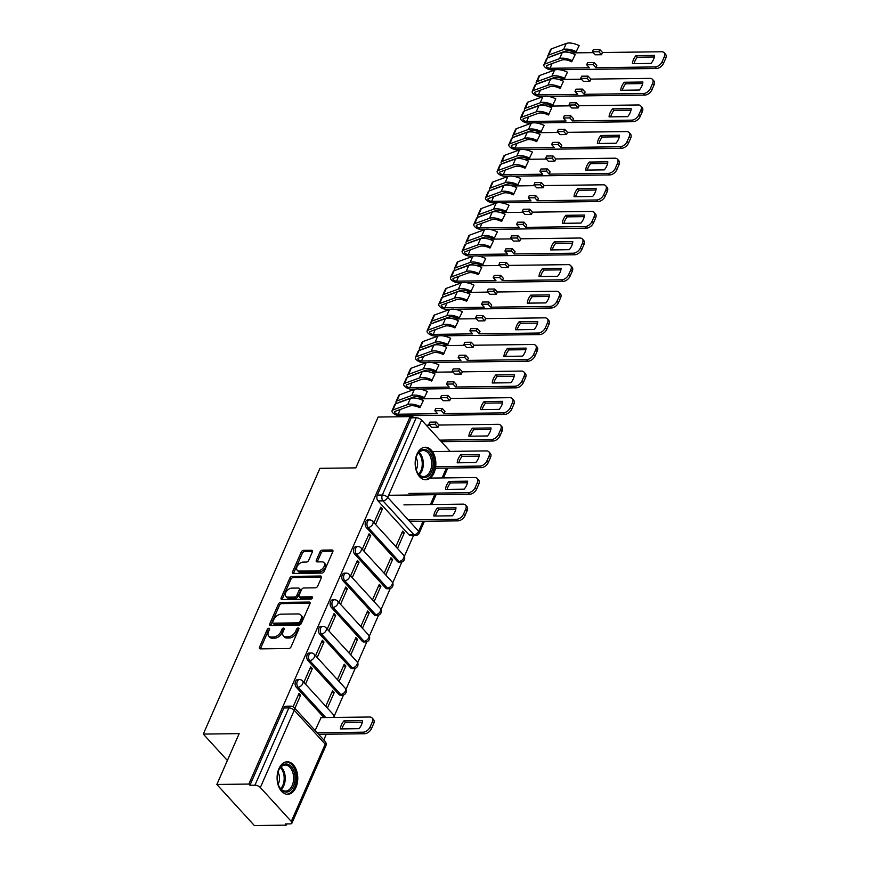 <?xml version="1.0" encoding="UTF-8"?>
<svg xmlns="http://www.w3.org/2000/svg" width="869" height="869" viewBox="0 0 869 869"><rect width="100%" height="100%" fill="white"/><g stroke="black" fill="none" stroke-linecap="round" stroke-linejoin="round"><path stroke-width="1.3" d="M268.901 628.254A1.434 0.902 -42.4 0 0 267.283 629.438L259.473 647.231A2.042 1.282 -42.4 0 0 259.538 648.589A2.042 1.282 -42.4 0 0 260.309 648.882L288.736 648.524A2.042 1.282 -42.4 0 0 291.05 646.829L298.86 629.037A1.434 0.902 -42.4 0 0 296.644 629.069L295.634 631.372A6.55 4.106 -42.4 0 1 288.226 636.792L285.858 636.825A6.55 4.106 -42.4 0 1 283.381 635.88A6.55 4.106 -42.4 0 1 283.164 631.535L284.174 629.232A1.434 0.902 -42.4 0 0 281.958 629.254L280.948 631.557A6.55 4.106 -42.4 0 1 273.55 636.977L271.182 637.01A6.55 4.106 -42.4 0 1 268.695 636.065A6.55 4.106 -42.4 0 1 268.478 631.72L269.488 629.417A1.434 0.902 -42.4 0 0 268.901 628.254M269.412 629.601A1.434 0.902 -42.4 0 0 268.369 630.644L260.559 648.426A2.042 1.282 -42.4 0 0 260.428 648.882M298.773 629.221A1.434 0.902 -42.4 0 0 297.741 630.264L296.731 632.567L295.634 631.372M284.087 629.417A1.434 0.902 -42.4 0 0 283.055 630.449L282.045 632.751L280.948 631.557M366.327 527.516L397.285 561.417A4.171 2.65 89.3 0 0 398.838 562.167L400.609 562.145A4.171 2.65 -90.7 0 1 399.056 561.396L368.098 527.494A4.171 2.65 -90.7 0 1 367.055 522.845A4.171 2.65 -90.7 0 1 369.542 519.912L367.772 519.934A4.171 2.65 89.3 0 0 365.284 522.866A4.171 2.65 89.3 0 0 366.327 527.516L368.098 527.494A4.171 2.618 137.6 0 0 372.812 524.04A4.171 2.618 137.6 0 0 372.671 521.27A4.171 4.171 0 0 0 369.542 519.912M354.65 554.129L385.608 588.02A4.171 2.65 89.3 0 0 387.161 588.78L388.932 588.758A4.171 2.65 -90.7 0 1 387.378 587.998L356.42 554.107A4.171 2.65 -90.7 0 1 355.378 549.458A4.171 2.65 -90.7 0 1 357.865 546.525L356.094 546.547A4.171 2.65 89.3 0 0 353.607 549.48A4.171 2.65 89.3 0 0 354.65 554.129L356.42 554.107A4.171 2.618 137.6 0 0 361.135 550.653A4.171 2.618 137.6 0 0 360.993 547.883A4.171 4.171 0 0 0 357.865 546.525M342.973 580.742L373.931 614.633A4.171 2.65 89.3 0 0 375.473 615.393L377.244 615.371A4.171 2.65 -90.7 0 1 375.701 614.611L344.732 580.72A4.171 2.65 -90.7 0 1 343.689 576.06A4.171 2.65 -90.7 0 1 346.177 573.138L344.406 573.16A4.171 2.65 89.3 0 0 341.919 576.082A4.171 2.65 89.3 0 0 342.973 580.742L344.732 580.72A4.171 2.618 137.6 0 0 349.447 577.266A4.171 2.618 137.6 0 0 349.316 574.496A4.171 4.171 0 0 0 346.177 573.138M331.285 607.344L362.243 641.246A4.171 2.65 89.3 0 0 363.796 642.006L365.567 641.985A4.171 2.65 -90.7 0 1 364.013 641.224L333.055 607.322A4.171 2.65 -90.7 0 1 332.012 602.673A4.171 2.65 -90.7 0 1 334.5 599.751L332.729 599.773A4.171 2.65 89.3 0 0 330.242 602.695A4.171 2.65 89.3 0 0 331.285 607.344L333.055 607.322A4.171 2.618 137.6 0 0 337.769 603.868A4.171 2.618 137.6 0 0 337.628 601.098A4.171 4.171 0 0 0 334.5 599.751M319.607 633.957L350.565 667.859A4.171 2.65 89.3 0 0 352.119 668.609L353.889 668.587A4.171 2.65 -90.7 0 1 352.336 667.837L321.378 633.935A4.171 2.65 -90.7 0 1 320.335 629.286A4.171 2.65 -90.7 0 1 322.823 626.353L321.052 626.375A4.171 2.65 89.3 0 0 318.565 629.308A4.171 2.65 89.3 0 0 319.607 633.957L321.378 633.935A4.171 2.618 137.6 0 0 326.092 630.481A4.171 2.618 137.6 0 0 325.951 627.711A4.171 4.171 0 0 0 322.823 626.353M307.919 660.57L338.888 694.461A4.171 2.65 89.3 0 0 340.431 695.222L342.201 695.2A4.171 2.65 -90.7 0 1 340.648 694.44L309.69 660.549A4.171 2.65 -90.7 0 1 308.647 655.899A4.171 2.65 -90.7 0 1 311.135 652.967L309.364 652.988A4.171 2.65 89.3 0 0 306.876 655.921A4.171 2.65 89.3 0 0 307.919 660.57L309.69 660.549A4.171 2.618 137.6 0 0 314.404 657.094A4.171 2.618 137.6 0 0 314.274 654.324A4.171 4.171 0 0 0 311.135 652.967M278.895 768.717A16.261 10.341 89.3 0 0 278.33 785.609A16.261 10.341 89.3 0 0 287.639 794.309A16.261 10.341 89.3 0 0 295.96 787.401A16.261 10.341 89.3 0 0 296.525 770.499A16.261 10.341 89.3 0 0 287.226 761.798A16.261 10.341 89.3 0 0 278.895 768.717M416.968 454.161A16.261 10.341 89.3 0 0 416.403 471.063A16.261 10.341 89.3 0 0 425.712 479.764A16.261 10.341 89.3 0 0 434.044 472.845A16.261 10.341 89.3 0 0 434.609 455.953A16.261 10.341 89.3 0 0 425.299 447.253A16.261 10.341 89.3 0 0 416.968 454.161M312.384 551.902A2.042 1.282 -42.4 0 0 312.319 550.544A2.042 1.282 -42.4 0 0 311.536 550.251L303.563 550.349A2.042 1.282 -42.4 0 0 301.25 552.043L292.581 571.802A2.042 1.282 -42.4 0 0 292.647 573.16A2.042 1.282 -42.4 0 0 293.429 573.453L321.845 573.095A2.042 1.282 -42.4 0 0 324.159 571.4L332.827 551.641A2.042 1.282 -42.4 0 0 332.762 550.283A2.042 1.282 -42.4 0 0 331.991 549.99L322.356 550.11A2.042 1.282 -42.4 0 0 320.042 551.804L316.327 560.266A2.042 1.282 -42.4 0 0 316.403 561.624A2.042 1.282 -42.4 0 0 317.174 561.917L321.954 561.852A5.475 3.433 -42.4 0 1 324.028 562.645A5.475 3.433 -42.4 0 1 323.42 567.642A5.475 3.433 -42.4 0 1 318.021 570.814L299.305 571.052A5.475 3.433 -42.4 0 1 297.231 570.26A5.475 3.433 -42.4 0 1 297.839 565.274A5.475 3.433 -42.4 0 1 303.238 562.091L306.355 562.058A2.042 1.282 -42.4 0 0 308.669 560.364L312.384 551.902M260.342 787.542L291.3 821.444A4.171 1.868 -156.3 0 1 291.908 823.16A4.171 1.868 -156.3 0 1 290.279 823.877L285.282 823.942L286.379 825.137L254.367 825.55L216.848 784.468L239.16 733.632L203.292 734.088L319.955 468.326L355.823 467.87L378.134 417.044L410.146 416.631L248.86 784.055L249.946 785.25L254.932 785.196L288.856 707.92A4.171 2.65 -90.7 0 1 290.996 706.149L286.01 706.215A4.171 2.65 -90.7 0 0 283.87 707.985L288.856 707.92A4.171 1.868 -156.3 0 1 294.265 710.277L260.342 787.542A4.171 1.868 -156.3 0 0 254.932 785.196M216.848 784.468L248.86 784.055M280.709 602.423A2.042 1.282 -42.4 0 0 278.395 604.118L269.727 623.877A2.042 1.282 -42.4 0 0 269.792 625.235A2.042 1.282 -42.4 0 0 270.563 625.528L298.99 625.169A2.042 1.282 -42.4 0 0 301.304 623.475L309.972 603.716A2.042 1.282 -42.4 0 0 309.907 602.358A2.042 1.282 -42.4 0 0 309.125 602.065L280.709 602.423L281.806 603.618A2.042 1.282 -42.4 0 0 279.492 605.313L270.813 625.072A2.042 1.282 -42.4 0 0 270.672 625.528M281.154 597.839L289.822 578.081A2.042 1.282 -42.4 0 1 292.136 576.386L320.563 576.028A2.042 1.282 -42.4 0 1 321.334 576.321A2.042 1.282 -42.4 0 1 321.4 577.679L317.685 586.13A2.042 1.282 -42.4 0 1 315.371 587.824L303.846 587.976A2.042 1.282 -42.4 0 0 301.532 589.671L299.077 595.276A2.042 1.282 -42.4 0 0 299.142 596.645A2.042 1.282 -42.4 0 0 299.914 596.938L311.917 596.786A1.434 0.902 -42.4 0 1 310.885 599.121L281.99 599.491A2.042 1.282 -42.4 0 1 281.219 599.197A2.042 1.282 -42.4 0 1 281.154 597.839L282.251 599.034L290.919 579.275L289.822 578.081M408.973 534.804L413.959 534.739A4.171 2.65 -90.7 0 0 415.512 535.5L410.526 535.565A4.171 2.65 -90.7 0 1 408.973 534.804L378.015 500.902L383.001 500.848A4.171 2.65 -90.7 0 1 382.306 495.037L416.229 417.761A4.171 1.868 23.7 0 1 421.628 420.118L450.175 451.369M286.379 825.137L286.911 823.921M323.768 739.964L326.288 734.229M334.293 715.991L343.527 694.972M345.981 689.378L355.204 668.359M357.659 662.765L366.881 641.746M369.336 636.151L378.569 615.133M381.024 609.549L390.246 588.53M392.701 582.936L401.923 561.917M404.378 556.323L413.514 535.521M410.146 416.631L411.243 417.826L416.229 417.761M321.052 717.631L315.132 730.503M294.895 708.344L300.631 695.265L298.186 695.298M300.631 695.265L298.99 693.473L293.168 706.725M312.308 668.652L310.667 666.86L303.933 682.208L305.573 684.012L312.308 668.652L309.864 668.685M334.196 692.615L332.545 690.812L325.81 706.171L327.45 707.963L334.196 692.615L331.752 692.647M323.996 642.05L322.356 640.247L315.61 655.606L317.25 657.399L323.996 642.05L321.552 642.072M345.873 666.002L344.233 664.209L337.487 679.558L339.138 681.35L345.873 666.002L343.429 666.034M335.673 615.437L334.033 613.633L327.298 628.993L328.938 630.785L335.673 615.437L333.229 615.469M357.55 639.388L355.91 637.596L349.175 652.945L350.815 654.748L357.55 639.388L355.106 639.421M347.35 588.824L345.71 587.031L338.975 602.38L340.615 604.172L347.35 588.824L344.906 588.856M369.238 612.775L367.598 610.983L360.852 626.332L362.492 628.135L369.238 612.775L366.794 612.808M359.038 562.21L357.398 560.418L350.652 575.767L352.293 577.57L359.038 562.21L356.594 562.243M380.915 586.173L379.275 584.37L372.54 599.729L374.181 601.522L380.915 586.173L378.471 586.206M370.715 535.608L369.075 533.805L362.34 549.165L363.981 550.957L370.715 535.608L368.271 535.641M392.592 559.56L390.952 557.768L384.217 573.116L385.858 574.909L392.592 559.56L390.148 559.593M382.393 508.995L380.752 507.203L374.018 522.551L375.658 524.344L382.393 508.995L379.959 509.028M404.281 532.947L402.64 531.155L395.895 546.503L397.535 548.306L404.281 532.947L401.836 532.979M324.018 717.588L296.242 687.183L298.013 687.162A4.171 2.65 -90.7 0 1 296.97 682.502A4.171 2.65 -90.7 0 1 299.457 679.58L297.687 679.601A4.171 2.65 89.3 0 0 295.199 682.523A4.171 2.65 89.3 0 0 296.242 687.183M203.292 734.088L227.385 760.473M411.243 417.826L377.32 495.102A4.171 2.65 89.3 0 0 378.015 500.902M249.946 785.25L283.87 707.985M268.695 636.065L269.792 637.27A6.55 4.106 -42.4 0 0 272.269 638.204L271.182 637.01M282.045 632.751A6.55 4.106 -42.4 0 1 274.637 638.183L272.269 638.204M283.381 635.88L284.478 637.075A6.55 4.106 -42.4 0 0 286.955 638.02L285.858 636.825M296.731 632.567A6.55 4.106 -42.4 0 1 289.323 637.987L286.955 638.02M310.114 603.26L281.806 603.618M272.747 622.008A1.434 0.902 -42.4 0 0 273.333 623.16L298.273 622.845A1.434 0.902 -42.4 0 0 299.903 621.661L300.967 619.228A6.55 4.106 -42.4 0 0 300.75 614.883A6.55 4.106 -42.4 0 0 298.263 613.938L281.208 614.155A6.55 4.106 -42.4 0 0 273.811 619.575L272.747 622.008M272.79 622.954L273.887 624.159A1.434 0.902 -42.4 0 0 274.43 624.366L273.333 623.16M300.75 614.883L301.836 616.078A6.55 4.106 -42.4 0 1 302.054 620.433L300.989 622.856A1.434 0.902 -42.4 0 1 299.37 624.04L274.43 624.366M321.541 577.222L293.233 577.581A2.042 1.282 -42.4 0 0 290.919 579.275M299.142 596.645L300.239 597.839A2.042 1.282 -42.4 0 0 301.011 598.133L312.492 597.981M291.886 588.128A5.475 3.433 -42.4 0 0 286.498 591.3A5.475 3.433 -42.4 0 0 285.879 596.297A5.475 3.433 -42.4 0 0 287.954 597.09L294.548 597.003A2.042 1.282 -42.4 0 0 296.861 595.308L299.327 589.703A2.042 1.282 -42.4 0 0 299.262 588.335A2.042 1.282 -42.4 0 0 298.48 588.041L291.886 588.128M285.879 596.297L286.976 597.492A5.475 3.433 -42.4 0 0 289.051 598.285L287.954 597.09M299.262 588.335L300.348 589.54A2.042 1.282 -42.4 0 1 300.424 590.898L297.958 596.503A2.042 1.282 -42.4 0 1 295.645 598.198L289.051 598.285M297.231 570.26L298.328 571.465A5.475 3.433 -42.4 0 0 300.402 572.247L299.305 571.052M324.028 562.645L325.115 563.84A5.475 3.433 -42.4 0 1 324.506 568.837A5.475 3.433 -42.4 0 1 319.108 572.008L300.402 572.247M332.968 551.185L323.453 551.304A2.042 1.282 -42.4 0 0 321.139 552.999L317.424 561.461A2.042 1.282 -42.4 0 0 317.283 561.917M312.525 551.446L304.661 551.554A2.042 1.282 -42.4 0 0 302.347 553.249L293.679 572.997A2.042 1.282 -42.4 0 0 293.537 573.453M340.387 728.917L359.027 728.678A13.024 8.179 -42.4 0 0 362.547 720.662L343.907 720.901A13.024 8.179 -42.4 0 0 340.387 728.917M317.207 732.773L363.014 732.187A6.257 3.932 -42.4 0 0 370.085 727.005L372.258 722.063A6.257 3.932 -42.4 0 0 372.051 717.903A6.257 3.932 -42.4 0 0 369.683 717.012L320.78 717.631M342.038 728.895A13.024 8.179 -42.4 0 1 345.33 722.454L362.319 722.237M372.051 717.903L373.474 719.467A6.257 3.932 137.6 0 1 373.681 723.616L371.508 728.57A6.257 3.932 137.6 0 1 364.437 733.751L363.014 732.187M318.63 734.327L364.437 733.751M345.33 722.454L343.907 720.901M278.069 784.001A14.067 8.951 -90.7 0 1 278.667 770.195A14.067 8.951 -90.7 0 1 286.748 764.047A14.067 8.951 -90.7 0 1 294.211 772.139A14.067 8.951 -90.7 0 1 290.702 790.258A14.067 8.951 -90.7 0 1 278.873 786.141A14.067 8.951 -90.7 0 1 278.069 784.001M278.743 785.837A13.024 8.288 89.3 0 0 285.499 791.105A13.024 8.288 89.3 0 0 292.81 772.595A13.024 8.288 89.3 0 0 285.173 765.057A13.024 8.288 89.3 0 0 278.547 770.499M278.145 784.229A9.277 5.898 89.3 0 0 278.916 774.322A9.277 5.898 89.3 0 0 277.993 772.117M286.466 794.223A16.153 10.276 89.3 0 0 295.406 771.259A16.153 10.276 89.3 0 0 286.053 761.917M416.153 469.456A14.067 8.951 -90.7 0 1 416.74 455.649A14.067 8.951 -90.7 0 1 424.822 449.501A14.067 8.951 -90.7 0 1 432.284 457.594A14.067 8.951 -90.7 0 1 428.775 475.712A14.067 8.951 -90.7 0 1 416.946 471.585A14.067 8.951 -90.7 0 1 416.153 469.456M416.816 471.291A13.024 8.288 89.3 0 0 423.583 476.56A13.024 8.288 89.3 0 0 430.883 458.039A13.024 8.288 89.3 0 0 423.246 450.511A13.024 8.288 89.3 0 0 416.62 455.953M416.218 469.684A9.277 5.898 89.3 0 0 416.99 459.777A9.277 5.898 89.3 0 0 416.066 457.572M424.539 479.677A16.153 10.276 89.3 0 0 433.479 456.714A16.153 10.276 89.3 0 0 424.126 447.372M433.837 516.034L452.477 515.795A13.024 8.179 -42.4 0 0 455.997 507.778L437.357 508.017A13.024 8.179 -42.4 0 0 433.837 516.034M408.289 519.923L456.464 519.304A6.257 3.932 -42.4 0 0 463.535 514.122L465.708 509.18A6.257 3.932 -42.4 0 0 465.502 505.019A6.257 3.932 -42.4 0 0 463.123 504.129L403.933 504.878M435.488 516.012A13.024 8.179 -42.4 0 1 438.78 509.571L455.769 509.353M465.502 505.019L466.925 506.584A6.257 3.932 137.6 0 1 467.131 510.733L464.958 515.686A6.257 3.932 137.6 0 1 457.887 520.868L456.464 519.304M409.712 521.476L457.887 520.868M438.78 509.571L437.357 508.017M445.525 489.421L464.155 489.182A13.024 8.179 -42.4 0 0 467.674 481.165L449.045 481.404A13.024 8.179 -42.4 0 0 445.525 489.421M408.951 493.451L468.141 492.69A6.257 3.932 -42.4 0 0 475.213 487.52L477.385 482.567A6.257 3.932 -42.4 0 0 477.179 478.417A6.257 3.932 -42.4 0 0 474.811 477.515L430.198 478.08M447.166 489.399A13.024 8.179 -42.4 0 1 450.468 482.958L467.457 482.74M477.179 478.417L478.602 479.97A6.257 3.932 137.6 0 1 478.808 484.131L476.636 489.073A6.257 3.932 137.6 0 1 469.564 494.255L468.141 492.69M388.639 495.287L469.564 494.255M450.468 482.958L449.045 481.404M457.203 462.808L475.832 462.569A13.024 8.179 -42.4 0 0 479.351 454.552L460.722 454.791A13.024 8.179 -42.4 0 0 457.203 462.808M435.673 466.653L479.829 466.088A6.257 3.932 -42.4 0 0 486.901 460.907L489.073 455.964A6.257 3.932 -42.4 0 0 488.856 451.804A6.257 3.932 -42.4 0 0 486.488 450.902L432.447 451.598M458.843 462.786A13.024 8.179 -42.4 0 1 462.145 456.355L479.134 456.138M488.856 451.804L490.279 453.357A6.257 3.932 137.6 0 1 490.496 457.518L488.324 462.46A6.257 3.932 137.6 0 1 481.252 467.641L479.829 466.088M435.434 468.228L481.252 467.641M462.145 456.355L460.722 454.791M439.91 440.138L491.506 439.475A6.257 3.932 -42.4 0 0 498.578 434.294L500.75 429.351A6.257 3.932 -42.4 0 0 500.544 425.191A6.257 3.932 -42.4 0 0 498.176 424.289L438.975 425.05L438.009 427.266L435.271 424.278L436.238 422.052L429.807 422.138L428.841 424.354L431.567 427.352L438.009 427.266M438.975 425.05L436.238 422.052M414.806 417.783A12.503 5.605 -156.3 0 0 402.716 415.99L400.631 416.751M468.88 436.205L487.52 435.966A13.024 8.179 -42.4 0 0 491.039 427.95L472.399 428.189A13.024 8.179 -42.4 0 0 468.88 436.205M429.579 425.169L426.288 425.213M470.531 436.184A13.024 8.179 -42.4 0 1 473.822 429.742L490.811 429.525M500.544 425.191L501.967 426.755A6.257 3.932 137.6 0 1 502.173 430.905L500.001 435.858A6.257 3.932 137.6 0 1 492.929 441.028L491.506 439.475M441.333 441.691L492.929 441.028M428.841 424.354L435.271 424.278M473.822 429.742L472.399 428.189M443.994 413.622L441.256 410.624L442.234 408.408L444.971 411.406L443.994 413.622L503.184 412.862A6.257 3.932 -42.4 0 0 510.255 407.68L512.428 402.738A6.257 3.932 -42.4 0 0 512.221 398.578A6.257 3.932 -42.4 0 0 509.853 397.687L450.663 398.436L449.686 400.652L446.948 397.665L447.926 395.449L441.495 395.525L440.518 397.741L443.255 400.739L449.686 400.652M450.663 398.436L447.926 395.449M424.583 397.698A12.503 5.605 -156.3 0 0 411.7 395.525L414.394 389.388A12.503 5.605 -156.3 0 1 427.287 391.55L423.833 398.686A9.798 4.399 -156.3 0 0 413.731 396.981L398.925 402.38A2.498 1.119 -156.3 0 0 398.523 402.727A2.498 1.119 -156.3 0 0 398.502 402.771M411.7 395.525L396.883 400.924A5.214 2.335 -156.3 0 0 396.036 401.63A5.214 2.335 -156.3 0 0 396.536 403.488M414.394 389.388L399.588 394.787A5.214 2.335 -156.3 0 0 398.73 395.493L396.036 401.63M480.568 409.592L499.197 409.353A13.024 8.179 -42.4 0 0 502.716 401.337L484.087 401.576A13.024 8.179 -42.4 0 0 480.568 409.592M441.256 398.556L418.891 398.849M408.919 398.969L408.256 398.98M442.234 408.408L435.803 408.495L434.826 410.711L437.563 413.698L398.154 414.209A2.498 1.119 23.7 0 1 395.558 413.34A2.498 1.119 23.7 0 1 394.548 411.765A2.498 1.119 23.7 0 1 394.961 411.428L409.766 406.029A9.798 4.399 23.7 0 1 419.868 407.724L423.312 400.598A12.503 5.605 -156.3 0 0 410.429 398.426L395.612 403.824A5.214 2.335 -156.3 0 0 394.765 404.53L392.071 410.679A5.214 2.335 -156.3 0 0 394.157 413.959A5.214 2.335 -156.3 0 0 399.577 415.762L403.759 415.708M420.618 406.735A12.503 5.605 -156.3 0 0 407.724 404.563L392.918 409.962A5.214 2.335 -156.3 0 0 392.071 410.679M482.208 409.571A13.024 8.179 -42.4 0 1 485.51 403.129L502.499 402.912M512.221 398.578L513.644 400.142A6.257 3.932 137.6 0 1 513.851 404.291L511.678 409.245A6.257 3.932 137.6 0 1 504.607 414.426L503.184 412.862M407.626 415.664L504.607 414.426M434.826 410.711L441.256 410.624M440.518 397.741L446.948 397.665M485.51 403.129L484.087 401.576M455.671 387.009L452.945 384.011L453.911 381.795L456.649 384.793L455.671 387.009L514.872 386.249A6.257 3.932 -42.4 0 0 521.943 381.078L524.116 376.125A6.257 3.932 -42.4 0 0 523.898 371.975A6.257 3.932 -42.4 0 0 521.53 371.074L462.341 371.834L461.363 374.05L458.636 371.052L459.603 368.836L453.173 368.912L452.195 371.139L454.932 374.126L461.363 374.05M462.341 371.834L459.603 368.836M436.271 371.085A12.503 5.605 -156.3 0 0 423.377 368.912L426.071 362.775A12.503 5.605 -156.3 0 1 438.964 364.947L435.51 372.073A9.798 4.399 -156.3 0 0 425.419 370.379L410.602 375.777A2.498 1.119 -156.3 0 0 410.201 376.114A2.498 1.119 -156.3 0 0 410.179 376.158M423.377 368.912L408.571 374.311A5.214 2.335 -156.3 0 0 407.713 375.028A5.214 2.335 -156.3 0 0 408.224 376.874M426.071 362.775L411.265 368.174A5.214 2.335 -156.3 0 0 410.418 368.88L407.713 375.028M492.245 382.979L510.874 382.74A13.024 8.179 -42.4 0 0 514.394 374.724L495.764 374.963A13.024 8.179 -42.4 0 0 492.245 382.979M452.945 371.954L430.568 372.236M420.607 372.366L419.933 372.366M453.911 381.795L447.481 381.882L446.503 384.098L449.24 387.096L409.831 387.596A2.498 1.119 23.7 0 1 407.235 386.727A2.498 1.119 23.7 0 1 406.236 385.152A2.498 1.119 23.7 0 1 406.638 384.815L421.443 379.416A9.798 4.399 23.7 0 1 431.545 381.111L435 373.985A12.503 5.605 -156.3 0 0 422.106 371.813L407.3 377.211A5.214 2.335 -156.3 0 0 406.442 377.928L403.748 384.065A5.214 2.335 -156.3 0 0 405.845 387.346A5.214 2.335 -156.3 0 0 411.254 389.149L415.436 389.106M432.295 380.122A12.503 5.605 -156.3 0 0 419.412 377.961L404.596 383.359A5.214 2.335 -156.3 0 0 403.748 384.065M493.885 382.957A13.024 8.179 -42.4 0 1 497.187 376.516L514.176 376.299M523.898 371.975L525.321 373.529A6.257 3.932 137.6 0 1 525.539 377.689L523.366 382.632A6.257 3.932 137.6 0 1 516.295 387.813L514.872 386.249M419.303 389.051L516.295 387.813M446.503 384.098L452.945 384.011M452.195 371.139L458.636 371.052M497.187 376.516L495.764 374.963M467.359 360.396L464.622 357.409L465.599 355.193L468.326 358.18L467.359 360.396L526.549 359.647A6.257 3.932 -42.4 0 0 533.62 354.465L535.793 349.523A6.257 3.932 -42.4 0 0 535.586 345.362A6.257 3.932 -42.4 0 0 533.218 344.461L474.018 345.221L473.051 347.437L470.314 344.439L471.291 342.223L464.85 342.31L463.883 344.526L466.61 347.524L473.051 347.437M474.018 345.221L471.291 342.223M447.948 344.472A12.503 5.605 -156.3 0 0 435.054 342.31L437.759 336.162A12.503 5.605 -156.3 0 1 450.642 338.334L447.198 345.46A9.798 4.399 -156.3 0 0 437.096 343.766L422.291 349.164A2.498 1.119 -156.3 0 0 421.878 349.501A2.498 1.119 -156.3 0 0 421.867 349.555M435.054 342.31L420.248 347.698A5.214 2.335 -156.3 0 0 419.401 348.415A5.214 2.335 -156.3 0 0 419.901 350.261M437.759 336.162L422.942 341.56A5.214 2.335 -156.3 0 0 422.095 342.277L419.401 348.415M503.933 356.366L522.562 356.138A13.024 8.179 -42.4 0 0 526.082 348.111L507.453 348.35A13.024 8.179 -42.4 0 0 503.933 356.366M464.622 345.341L442.245 345.623M432.284 345.753L431.621 345.764M465.599 355.193L459.158 355.269L458.191 357.485L460.928 360.483L421.519 360.983A2.498 1.119 23.7 0 1 418.912 360.114A2.498 1.119 23.7 0 1 417.913 358.539A2.498 1.119 23.7 0 1 418.315 358.202L433.131 352.803A9.798 4.399 23.7 0 1 443.223 354.498L446.677 347.372A12.503 5.605 -156.3 0 0 433.783 345.199L418.977 350.598A5.214 2.335 -156.3 0 0 418.13 351.315L415.425 357.452A5.214 2.335 -156.3 0 0 417.522 360.733A5.214 2.335 -156.3 0 0 422.942 362.547L427.124 362.492M443.983 353.509A12.503 5.605 -156.3 0 0 431.089 351.348L416.284 356.746A5.214 2.335 -156.3 0 0 415.425 357.452M505.573 356.355A13.024 8.179 -42.4 0 1 508.865 349.914L525.854 349.696M535.586 345.362L537.009 346.916A6.257 3.932 137.6 0 1 537.216 351.076L535.043 356.018A6.257 3.932 137.6 0 1 527.972 361.2L526.549 359.647M430.981 362.438L527.972 361.2M458.191 357.485L464.622 357.409M463.883 344.526L470.314 344.439M508.865 349.914L507.453 348.35M479.036 333.794L476.299 330.796L477.277 328.58L480.014 331.578L479.036 333.794L538.226 333.033A6.257 3.932 -42.4 0 0 545.298 327.852L547.47 322.91A6.257 3.932 -42.4 0 0 547.264 318.749A6.257 3.932 -42.4 0 0 544.896 317.848L485.706 318.608L484.728 320.824L481.991 317.837L482.968 315.61L476.538 315.697L475.56 317.913L478.298 320.911L484.728 320.824M485.706 318.608L482.968 315.61M459.636 317.858A12.503 5.605 -156.3 0 0 446.742 315.697L449.436 309.549A12.503 5.605 -156.3 0 1 462.33 311.721L458.875 318.847A9.798 4.399 -156.3 0 0 448.784 317.152L433.968 322.551A2.498 1.119 -156.3 0 0 433.566 322.888A2.498 1.119 -156.3 0 0 433.544 322.942M446.742 315.697L431.926 321.096A5.214 2.335 -156.3 0 0 431.078 321.802A5.214 2.335 -156.3 0 0 431.578 323.659M449.436 309.549L434.63 314.947A5.214 2.335 -156.3 0 0 433.772 315.664L431.078 321.802M515.61 329.764L534.239 329.525A13.024 8.179 -42.4 0 0 537.759 321.508L519.13 321.747A13.024 8.179 -42.4 0 0 515.61 329.764M476.299 318.727L453.933 319.01M443.961 319.14L443.299 319.151M477.277 328.58L470.846 328.656L469.868 330.883L472.606 333.87L433.197 334.38A2.498 1.119 23.7 0 1 430.6 333.511A2.498 1.119 23.7 0 1 429.59 331.936A2.498 1.119 23.7 0 1 430.003 331.589L444.809 326.19A9.798 4.399 23.7 0 1 454.911 327.895L458.354 320.759A12.503 5.605 -156.3 0 0 445.471 318.597L430.655 323.996A5.214 2.335 -156.3 0 0 429.807 324.702L427.113 330.839A5.214 2.335 -156.3 0 0 429.199 334.12A5.214 2.335 -156.3 0 0 434.619 335.934L438.802 335.879M455.66 326.907A12.503 5.605 -156.3 0 0 442.766 324.734L427.961 330.133A5.214 2.335 -156.3 0 0 427.113 330.839M517.251 329.742A13.024 8.179 -42.4 0 1 520.553 323.301L537.542 323.083M547.264 318.749L548.687 320.313A6.257 3.932 137.6 0 1 548.893 324.463L546.72 329.416A6.257 3.932 137.6 0 1 539.649 334.587L538.226 333.033M442.669 335.825L539.649 334.587M469.868 330.883L476.299 330.796M475.56 317.913L481.991 317.837M520.553 323.301L519.13 321.747M490.724 307.181L487.987 304.183L488.954 301.967L491.691 304.965L490.724 307.181L549.914 306.42A6.257 3.932 -42.4 0 0 556.986 301.239L559.158 296.296A6.257 3.932 -42.4 0 0 558.952 292.147A6.257 3.932 -42.4 0 0 556.573 291.245L497.383 291.995L496.405 294.211L493.679 291.224L494.646 289.008L488.215 289.084L487.237 291.3L489.975 294.298L496.405 294.211M497.383 291.995L494.646 289.008M471.313 291.256A12.503 5.605 -156.3 0 0 458.419 289.084L461.113 282.946A12.503 5.605 -156.3 0 1 474.007 285.108L470.553 292.245A9.798 4.399 -156.3 0 0 460.461 290.539L445.656 295.938A2.498 1.119 -156.3 0 0 445.243 296.286A2.498 1.119 -156.3 0 0 445.221 296.329M458.419 289.084L443.614 294.482A5.214 2.335 -156.3 0 0 442.766 295.188A5.214 2.335 -156.3 0 0 443.266 297.046M461.113 282.946L446.308 288.345A5.214 2.335 -156.3 0 0 445.46 289.051L442.766 295.188M527.287 303.151L545.917 302.912A13.024 8.179 -42.4 0 0 549.436 294.895L530.807 295.134A13.024 8.179 -42.4 0 0 527.287 303.151M487.987 292.114L465.61 292.408M455.649 292.527L454.976 292.538M488.954 301.967L482.523 302.054L481.545 304.269L484.283 307.257L444.874 307.767A2.498 1.119 23.7 0 1 442.278 306.898A2.498 1.119 23.7 0 1 441.278 305.323A2.498 1.119 23.7 0 1 441.68 304.986L456.497 299.588A9.798 4.399 23.7 0 1 466.588 301.282L470.042 294.156A12.503 5.605 -156.3 0 0 457.148 291.984L442.343 297.383A5.214 2.335 -156.3 0 0 441.485 298.089L438.791 304.237A5.214 2.335 -156.3 0 0 440.887 307.517A5.214 2.335 -156.3 0 0 446.297 309.321L450.49 309.266M467.348 300.294A12.503 5.605 -156.3 0 0 454.454 298.121L439.638 303.52A5.214 2.335 -156.3 0 0 438.791 304.237M528.939 303.129A13.024 8.179 -42.4 0 1 532.23 296.687L549.219 296.47M558.952 292.147L560.364 293.7A6.257 3.932 137.6 0 1 560.581 297.85L558.409 302.803A6.257 3.932 137.6 0 1 551.337 307.984L549.914 306.42M454.346 309.223L551.337 307.984M481.545 304.269L487.987 304.183M487.237 291.3L493.679 291.224M532.23 296.687L530.807 295.134M502.401 280.568L499.664 277.58L500.642 275.354L503.379 278.352L502.401 280.568L561.591 279.818A6.257 3.932 -42.4 0 0 568.663 274.637L570.835 269.683A6.257 3.932 -42.4 0 0 570.629 265.534A6.257 3.932 -42.4 0 0 568.261 264.632L509.06 265.393L508.093 267.609L505.356 264.611L506.334 262.395L499.892 262.471L498.925 264.697L501.652 267.685L508.093 267.609M509.06 265.393L506.334 262.395M482.99 264.643A12.503 5.605 -156.3 0 0 470.107 262.471L472.801 256.333A12.503 5.605 -156.3 0 1 485.684 258.506L482.241 265.632A9.798 4.399 -156.3 0 0 472.139 263.937L457.333 269.336A2.498 1.119 -156.3 0 0 456.92 269.672A2.498 1.119 -156.3 0 0 456.909 269.716M470.107 262.471L455.291 267.869A5.214 2.335 -156.3 0 0 454.444 268.586A5.214 2.335 -156.3 0 0 454.943 270.433M472.801 256.333L457.985 261.732A5.214 2.335 -156.3 0 0 457.137 262.438L454.444 268.586M538.976 276.538L557.605 276.299A13.024 8.179 -42.4 0 0 561.124 268.282L542.495 268.521A13.024 8.179 -42.4 0 0 538.976 276.538M499.664 265.512L477.287 265.795M467.326 265.925L466.664 265.925M500.642 275.354L494.2 275.44L493.234 277.656L495.971 280.654L456.562 281.154A2.498 1.119 23.7 0 1 453.955 280.285A2.498 1.119 23.7 0 1 452.955 278.71A2.498 1.119 23.7 0 1 453.368 278.373L468.174 272.975A9.798 4.399 23.7 0 1 478.265 274.669L481.719 267.543A12.503 5.605 -156.3 0 0 468.825 265.371L454.02 270.77A5.214 2.335 -156.3 0 0 453.173 271.486L450.479 277.624A5.214 2.335 -156.3 0 0 452.564 280.904A5.214 2.335 -156.3 0 0 457.985 282.707L462.167 282.664M479.025 273.681A12.503 5.605 -156.3 0 0 466.132 271.519L451.326 276.918A5.214 2.335 -156.3 0 0 450.479 277.624M540.616 276.516A13.024 8.179 -42.4 0 1 543.918 270.074L560.896 269.868M570.629 265.534L572.052 267.087A6.257 3.932 137.6 0 1 572.258 271.247L570.086 276.19A6.257 3.932 137.6 0 1 563.014 281.371L561.591 279.818M466.023 282.61L563.014 281.371M493.234 277.656L499.664 277.58M498.925 264.697L505.356 264.611M543.918 270.074L542.495 268.521M514.079 253.954L511.341 250.967L512.319 248.751L515.056 251.738L514.079 253.954L573.279 253.205A6.257 3.932 -42.4 0 0 580.351 248.023L582.512 243.081A6.257 3.932 -42.4 0 0 582.306 238.921A6.257 3.932 -42.4 0 0 579.938 238.019L520.748 238.779L519.771 240.995L517.033 237.997L518.011 235.781L511.58 235.868L510.603 238.084L513.34 241.082L519.771 240.995M520.748 238.779L518.011 235.781M494.678 238.03A12.503 5.605 -156.3 0 0 481.784 235.868L484.478 229.72A12.503 5.605 -156.3 0 1 497.372 231.893L493.918 239.018A9.798 4.399 -156.3 0 0 483.827 237.324L469.01 242.723A2.498 1.119 -156.3 0 0 468.608 243.059A2.498 1.119 -156.3 0 0 468.587 243.114M481.784 235.868L466.979 241.267A5.214 2.335 -156.3 0 0 466.121 241.973A5.214 2.335 -156.3 0 0 466.62 243.82M484.478 229.72L469.673 235.119A5.214 2.335 -156.3 0 0 468.815 235.836L466.121 241.973M550.653 249.924L569.282 249.696A13.024 8.179 -42.4 0 0 572.801 241.669L554.172 241.908A13.024 8.179 -42.4 0 0 550.653 249.924M511.352 238.899L488.975 239.181M479.004 239.312L478.341 239.323M512.319 248.751L505.888 248.827L504.911 251.043L507.648 254.041L468.239 254.541A2.498 1.119 23.7 0 1 465.643 253.672A2.498 1.119 23.7 0 1 464.633 252.108A2.498 1.119 23.7 0 1 465.045 251.76L479.851 246.362A9.798 4.399 23.7 0 1 489.953 248.067L493.396 240.93A12.503 5.605 -156.3 0 0 480.514 238.758L465.697 244.156A5.214 2.335 -156.3 0 0 464.85 244.873L462.156 251.011A5.214 2.335 -156.3 0 0 464.242 254.291A5.214 2.335 -156.3 0 0 469.662 256.105L473.844 256.051M490.703 247.068A12.503 5.605 -156.3 0 0 477.82 244.906L463.003 250.305A5.214 2.335 -156.3 0 0 462.156 251.011M552.293 249.914A13.024 8.179 -42.4 0 1 555.595 243.472L572.584 243.255M582.306 238.921L583.729 240.474A6.257 3.932 137.6 0 1 583.935 244.634L581.763 249.577A6.257 3.932 137.6 0 1 574.691 254.758L573.279 253.205M477.711 255.997L574.691 254.758M504.911 251.043L511.341 250.967M510.603 238.084L517.033 237.997M555.595 243.472L554.172 241.908M525.767 227.352L523.029 224.354L523.996 222.138L526.733 225.136L525.767 227.352L584.956 226.592A6.257 3.932 -42.4 0 0 592.028 221.41L594.2 216.468A6.257 3.932 -42.4 0 0 593.994 212.308A6.257 3.932 -42.4 0 0 591.615 211.406L532.425 212.166L531.459 214.382L528.721 211.395L529.688 209.168L523.257 209.255L522.28 211.471L525.017 214.469L531.459 214.382M532.425 212.166L529.688 209.168M506.355 211.417A12.503 5.605 -156.3 0 0 493.462 209.255L496.156 203.107A12.503 5.605 -156.3 0 1 509.049 205.28L505.606 212.405A9.798 4.399 -156.3 0 0 495.504 210.711L480.698 216.109A2.498 1.119 -156.3 0 0 480.285 216.446A2.498 1.119 -156.3 0 0 480.264 216.5M493.462 209.255L478.656 214.654A5.214 2.335 -156.3 0 0 477.809 215.36A5.214 2.335 -156.3 0 0 478.308 217.217M496.156 203.107L481.35 208.506A5.214 2.335 -156.3 0 0 480.503 209.223L477.809 215.36M562.33 223.322L580.97 223.083A13.024 8.179 -42.4 0 0 584.479 215.067L565.849 215.306A13.024 8.179 -42.4 0 0 562.33 223.322M523.029 212.286L500.653 212.568M490.692 212.699L490.029 212.709M523.996 222.138L517.566 222.214L516.599 224.441L519.325 227.428L479.916 227.939A2.498 1.119 23.7 0 1 477.32 227.07A2.498 1.119 23.7 0 1 476.321 225.495A2.498 1.119 23.7 0 1 476.723 225.147L491.539 219.748A9.798 4.399 23.7 0 1 501.63 221.454L505.085 214.317A12.503 5.605 -156.3 0 0 492.191 212.155L477.385 217.554A5.214 2.335 -156.3 0 0 476.527 218.26L473.833 224.398A5.214 2.335 -156.3 0 0 475.93 227.678A5.214 2.335 -156.3 0 0 481.339 229.492L485.532 229.438M502.391 220.465A12.503 5.605 -156.3 0 0 489.497 218.293L474.691 223.691A5.214 2.335 -156.3 0 0 473.833 224.398M563.981 223.3A13.024 8.179 -42.4 0 1 567.272 216.859L584.261 216.642M593.994 212.308L595.417 213.872A6.257 3.932 137.6 0 1 595.623 218.021L593.451 222.975A6.257 3.932 137.6 0 1 586.379 228.145L584.956 226.592M489.388 229.394L586.379 228.145M516.599 224.441L523.029 224.354M522.28 211.471L528.721 211.395M567.272 216.859L565.849 215.306M537.444 200.739L534.707 197.741L535.684 195.525L538.422 198.523L537.444 200.739L596.634 199.979A6.257 3.932 -42.4 0 0 603.705 194.808L605.878 189.855A6.257 3.932 -42.4 0 0 605.671 185.705A6.257 3.932 -42.4 0 0 603.303 184.804L544.103 185.553L543.136 187.769L540.399 184.782L541.376 182.566L534.935 182.642L533.968 184.858L536.705 187.856L543.136 187.769M544.103 185.553L541.376 182.566M518.033 184.815A12.503 5.605 -156.3 0 0 505.15 182.642L507.844 176.505A12.503 5.605 -156.3 0 1 520.727 178.666L517.283 185.803A9.798 4.399 -156.3 0 0 507.181 184.098L492.375 189.496A2.498 1.119 -156.3 0 0 491.963 189.844A2.498 1.119 -156.3 0 0 491.952 189.887M505.15 182.642L490.333 188.041A5.214 2.335 -156.3 0 0 489.486 188.747A5.214 2.335 -156.3 0 0 489.986 190.604M507.844 176.505L493.027 181.903A5.214 2.335 -156.3 0 0 492.18 182.609L489.486 188.747M574.018 196.709L592.647 196.47A13.024 8.179 -42.4 0 0 596.167 188.454L577.537 188.692A13.024 8.179 -42.4 0 0 574.018 196.709M534.707 185.673L512.33 185.966M502.369 186.085L501.706 186.096M535.684 195.525L529.254 195.612L528.276 197.828L531.013 200.826L491.604 201.326A2.498 1.119 23.7 0 1 488.997 200.457A2.498 1.119 23.7 0 1 487.998 198.882A2.498 1.119 23.7 0 1 488.411 198.545L503.216 193.146A9.798 4.399 23.7 0 1 513.318 194.841L516.762 187.715A12.503 5.605 -156.3 0 0 503.868 185.542L489.062 190.941A5.214 2.335 -156.3 0 0 488.215 191.647L485.521 197.795A5.214 2.335 -156.3 0 0 487.607 201.076A5.214 2.335 -156.3 0 0 493.027 202.879L497.209 202.825M514.068 193.852A12.503 5.605 -156.3 0 0 501.174 191.68L486.368 197.078A5.214 2.335 -156.3 0 0 485.521 197.795M575.658 196.687A13.024 8.179 -42.4 0 1 578.96 190.246L595.949 190.029M605.671 185.705L607.094 187.259A6.257 3.932 137.6 0 1 607.301 191.408L605.128 196.361A6.257 3.932 137.6 0 1 598.057 201.543L596.634 199.979M501.065 202.781L598.057 201.543M528.276 197.828L534.707 197.741M533.968 184.858L540.399 184.782M578.96 190.246L577.537 188.692M549.121 174.126L546.395 171.139L547.361 168.912L550.099 171.91L549.121 174.126L608.322 173.376A6.257 3.932 -42.4 0 0 615.393 168.195L617.566 163.242A6.257 3.932 -42.4 0 0 617.348 159.092A6.257 3.932 -42.4 0 0 614.98 158.191L555.791 158.951L554.813 161.167L552.076 158.169L553.053 155.953L546.623 156.029L545.645 158.256L548.382 161.243L554.813 161.167M555.791 158.951L553.053 155.953M529.721 158.201A12.503 5.605 -156.3 0 0 516.827 156.029L519.521 149.892A12.503 5.605 -156.3 0 1 532.415 152.064L528.96 159.19A9.798 4.399 -156.3 0 0 518.869 157.495L504.053 162.894A2.498 1.119 -156.3 0 0 503.651 163.231A2.498 1.119 -156.3 0 0 503.629 163.274M516.827 156.029L502.021 161.428A5.214 2.335 -156.3 0 0 501.163 162.145A5.214 2.335 -156.3 0 0 501.674 163.991M519.521 149.892L504.715 155.29A5.214 2.335 -156.3 0 0 503.868 155.996L501.163 162.145M585.695 170.096L604.324 169.857A13.024 8.179 -42.4 0 0 607.844 161.84L589.215 162.079A13.024 8.179 -42.4 0 0 585.695 170.096M546.395 159.07L524.018 159.353M514.046 159.483L513.383 159.483M547.361 168.912L540.931 168.999L539.953 171.215L542.691 174.213L503.281 174.712A2.498 1.119 23.7 0 1 500.685 173.843A2.498 1.119 23.7 0 1 499.675 172.268A2.498 1.119 23.7 0 1 500.088 171.932L514.893 166.533A9.798 4.399 23.7 0 1 524.995 168.228L528.45 161.102A12.503 5.605 -156.3 0 0 515.556 158.929L500.74 164.328A5.214 2.335 -156.3 0 0 499.892 165.045L497.198 171.182A5.214 2.335 -156.3 0 0 499.284 174.463A5.214 2.335 -156.3 0 0 504.704 176.266L508.886 176.222M525.745 167.239A12.503 5.605 -156.3 0 0 512.862 165.077L498.046 170.476A5.214 2.335 -156.3 0 0 497.198 171.182M587.335 170.074A13.024 8.179 -42.4 0 1 590.638 163.644L607.627 163.426M617.348 159.092L618.771 160.646A6.257 3.932 137.6 0 1 618.978 164.806L616.816 169.748A6.257 3.932 137.6 0 1 609.745 174.93L608.322 173.376M512.753 176.168L609.745 174.93M539.953 171.215L546.395 171.139M545.645 158.256L552.076 158.169M590.638 163.644L589.215 162.079M560.809 147.513L558.072 144.526L559.049 142.31L561.776 145.297L560.809 147.513L619.999 146.763A6.257 3.932 -42.4 0 0 627.07 141.582L629.243 136.639A6.257 3.932 -42.4 0 0 629.037 132.479A6.257 3.932 -42.4 0 0 626.658 131.577L567.468 132.338L566.501 134.554L563.764 131.556L564.731 129.34L558.3 129.427L557.333 131.643L560.06 134.641L566.501 134.554M567.468 132.338L564.731 129.34M541.398 131.588A12.503 5.605 -156.3 0 0 528.504 129.427L531.209 123.279A12.503 5.605 -156.3 0 1 544.092 125.451L540.648 132.577A9.798 4.399 -156.3 0 0 530.546 130.882L515.741 136.281A2.498 1.119 -156.3 0 0 515.328 136.618A2.498 1.119 -156.3 0 0 515.306 136.672M528.504 129.427L513.698 134.825A5.214 2.335 -156.3 0 0 512.851 135.531A5.214 2.335 -156.3 0 0 513.351 137.378M531.209 123.279L516.392 128.677A5.214 2.335 -156.3 0 0 515.545 129.394L512.851 135.531M597.372 143.483L616.012 143.255A13.024 8.179 -42.4 0 0 619.532 135.238L600.892 135.466A13.024 8.179 -42.4 0 0 597.372 143.483M558.072 132.457L535.695 132.74M525.734 132.87L525.072 132.881M559.049 142.31L552.608 142.386L551.641 144.602L554.368 147.6L514.959 148.099A2.498 1.119 23.7 0 1 512.362 147.23A2.498 1.119 23.7 0 1 511.363 145.666A2.498 1.119 23.7 0 1 511.765 145.319L526.581 139.92A9.798 4.399 23.7 0 1 536.673 141.625L540.127 134.489A12.503 5.605 -156.3 0 0 527.233 132.327L512.428 137.726A5.214 2.335 -156.3 0 0 511.58 138.432L508.876 144.569A5.214 2.335 -156.3 0 0 510.972 147.849A5.214 2.335 -156.3 0 0 516.382 149.664L520.574 149.609M537.433 140.626A12.503 5.605 -156.3 0 0 524.539 138.464L509.734 143.863A5.214 2.335 -156.3 0 0 508.876 144.569M599.023 143.472A13.024 8.179 -42.4 0 1 602.315 137.03L619.304 136.813M629.037 132.479L630.459 134.032A6.257 3.932 137.6 0 1 630.666 138.193L628.493 143.135A6.257 3.932 137.6 0 1 621.422 148.317L619.999 146.763M524.431 149.555L621.422 148.317M551.641 144.602L558.072 144.526M557.333 131.643L563.764 131.556M602.315 137.03L600.892 135.466M572.486 120.91L569.749 117.912L570.727 115.696L573.464 118.695L572.486 120.91L631.676 120.15A6.257 3.932 -42.4 0 0 638.748 114.969L640.92 110.026A6.257 3.932 -42.4 0 0 640.714 105.866A6.257 3.932 -42.4 0 0 638.346 104.964L579.156 105.725L578.178 107.941L575.441 104.953L576.419 102.727L569.977 102.814L569.01 105.03L571.748 108.028L578.178 107.941M579.156 105.725L576.419 102.727M553.075 104.975A12.503 5.605 -156.3 0 0 540.192 102.814L542.886 96.665A12.503 5.605 -156.3 0 1 555.78 98.838L552.326 105.975A9.798 4.399 -156.3 0 0 542.223 104.269L527.418 109.668A2.498 1.119 -156.3 0 0 527.016 110.005A2.498 1.119 -156.3 0 0 526.994 110.059M540.192 102.814L525.376 108.212A5.214 2.335 -156.3 0 0 524.528 108.918A5.214 2.335 -156.3 0 0 525.028 110.776M542.886 96.665L528.08 102.064A5.214 2.335 -156.3 0 0 527.222 102.781L524.528 108.918M609.06 116.88L627.69 116.642A13.024 8.179 -42.4 0 0 631.209 108.625L612.58 108.864A13.024 8.179 -42.4 0 0 609.06 116.88M569.749 105.844L547.383 106.127M537.411 106.257L536.749 106.268M570.727 115.696L564.296 115.773L563.318 117.999L566.056 120.987L526.647 121.497A2.498 1.119 23.7 0 1 524.05 120.628A2.498 1.119 23.7 0 1 523.04 119.053A2.498 1.119 23.7 0 1 523.453 118.705L538.259 113.307A9.798 4.399 23.7 0 1 548.361 115.012L551.804 107.875A12.503 5.605 -156.3 0 0 538.921 105.714L524.105 111.113A5.214 2.335 -156.3 0 0 523.257 111.819L520.564 117.967A5.214 2.335 -156.3 0 0 522.649 121.236A5.214 2.335 -156.3 0 0 528.07 123.05L532.252 122.996M549.11 114.024A12.503 5.605 -156.3 0 0 536.216 111.851L521.411 117.25A5.214 2.335 -156.3 0 0 520.564 117.967M610.701 116.859A13.024 8.179 -42.4 0 1 614.003 110.417L630.992 110.2M640.714 105.866L642.137 107.43A6.257 3.932 137.6 0 1 642.343 111.58L640.171 116.533A6.257 3.932 137.6 0 1 633.099 121.703L631.676 120.15M536.119 122.953L633.099 121.703M563.318 117.999L569.749 117.912M569.01 105.03L575.441 104.953M614.003 110.417L612.58 108.864M584.164 94.297L581.437 91.299L582.404 89.083L585.141 92.081L584.164 94.297L643.364 93.537A6.257 3.932 -42.4 0 0 650.436 88.366L652.608 83.413A6.257 3.932 -42.4 0 0 652.391 79.264A6.257 3.932 -42.4 0 0 650.023 78.362L590.833 79.112L589.855 81.338L587.129 78.34L588.096 76.124L581.665 76.2L580.688 78.416L583.425 81.414L589.855 81.338M590.833 79.112L588.096 76.124M564.763 78.373A12.503 5.605 -156.3 0 0 551.869 76.2L554.563 70.063A12.503 5.605 -156.3 0 1 567.457 72.225L564.003 79.361A9.798 4.399 -156.3 0 0 553.911 77.656L539.095 83.055A2.498 1.119 -156.3 0 0 538.693 83.402A2.498 1.119 -156.3 0 0 538.671 83.446M551.869 76.2L537.064 81.599A5.214 2.335 -156.3 0 0 536.206 82.305A5.214 2.335 -156.3 0 0 536.716 84.163M554.563 70.063L539.758 75.462A5.214 2.335 -156.3 0 0 538.91 76.168L536.206 82.305M620.738 90.267L639.367 90.028A13.024 8.179 -42.4 0 0 642.886 82.012L624.257 82.251A13.024 8.179 -42.4 0 0 620.738 90.267M581.437 79.231L559.06 79.524M549.099 79.644L548.426 79.655M582.404 89.083L575.973 89.17L574.996 91.386L577.733 94.384L538.324 94.884A2.498 1.119 23.7 0 1 535.728 94.015A2.498 1.119 23.7 0 1 534.728 92.44A2.498 1.119 23.7 0 1 535.13 92.103L549.936 86.704A9.798 4.399 23.7 0 1 560.038 88.399L563.492 81.273A12.503 5.605 -156.3 0 0 550.598 79.101L535.793 84.499A5.214 2.335 -156.3 0 0 534.935 85.205L532.241 91.354A5.214 2.335 -156.3 0 0 534.337 94.634A5.214 2.335 -156.3 0 0 539.747 96.437L543.929 96.383M560.787 87.411A12.503 5.605 -156.3 0 0 547.904 85.238L533.088 90.637A5.214 2.335 -156.3 0 0 532.241 91.354M622.378 90.246A13.024 8.179 -42.4 0 1 625.68 83.804L642.669 83.587M652.391 79.264L653.814 80.817A6.257 3.932 137.6 0 1 654.031 84.966L651.859 89.92A6.257 3.932 137.6 0 1 644.787 95.101L643.364 93.537M547.796 96.34L644.787 95.101M574.996 91.386L581.437 91.299M580.688 78.416L587.129 78.34M625.68 83.804L624.257 82.251M595.852 67.684L593.114 64.697L594.092 62.47L596.818 65.468L595.852 67.684L655.041 66.935A6.257 3.932 -42.4 0 0 662.113 61.753L664.285 56.8A6.257 3.932 -42.4 0 0 664.079 52.651A6.257 3.932 -42.4 0 0 661.711 51.749L602.51 52.509L601.544 54.725L598.806 51.727L599.784 49.511L593.342 49.598L592.376 51.814L595.102 54.801L601.544 54.725M602.51 52.509L599.784 49.511M576.44 51.76A12.503 5.605 -156.3 0 0 563.546 49.587L566.251 43.45A12.503 5.605 -156.3 0 1 579.134 45.622L575.691 52.748A9.798 4.399 -156.3 0 0 565.589 51.054L550.783 56.452A2.498 1.119 -156.3 0 0 550.37 56.789A2.498 1.119 -156.3 0 0 550.359 56.833M563.546 49.587L548.741 54.986A5.214 2.335 -156.3 0 0 547.894 55.703A5.214 2.335 -156.3 0 0 548.393 57.55M566.251 43.45L551.435 48.849A5.214 2.335 -156.3 0 0 550.588 49.555L547.894 55.703M632.426 63.654L651.055 63.415A13.024 8.179 -42.4 0 0 654.574 55.399L635.945 55.638A13.024 8.179 -42.4 0 0 632.426 63.654M593.114 52.629L570.737 52.911M560.777 53.042L560.114 53.052M594.092 62.47L587.65 62.557L586.684 64.773L589.41 67.771L550.012 68.271A2.498 1.119 23.7 0 1 547.405 67.402A2.498 1.119 23.7 0 1 546.405 65.827A2.498 1.119 23.7 0 1 546.807 65.49L561.624 60.091A9.798 4.399 23.7 0 1 571.715 61.786L575.169 54.66A12.503 5.605 -156.3 0 0 562.276 52.488L547.47 57.886A5.214 2.335 -156.3 0 0 546.623 58.603L543.918 64.74A5.214 2.335 -156.3 0 0 546.014 68.021A5.214 2.335 -156.3 0 0 551.435 69.835L555.617 69.781M572.475 60.797A12.503 5.605 -156.3 0 0 559.582 58.636L544.776 64.034A5.214 2.335 -156.3 0 0 543.918 64.74M634.066 63.633A13.024 8.179 -42.4 0 1 637.357 57.202L654.346 56.985M664.079 52.651L665.502 54.204A6.257 3.932 137.6 0 1 665.708 58.364L663.536 63.307A6.257 3.932 137.6 0 1 656.464 68.488L655.041 66.935M559.473 69.726L656.464 68.488M586.684 64.773L593.114 64.697M592.376 51.814L598.806 51.727M637.357 57.202L635.945 55.638M268.369 630.644L267.283 629.438M297.741 630.264L296.644 629.069M283.055 630.449L281.958 629.254M397.285 561.417L399.056 561.396A4.171 2.618 -42.4 0 0 403.77 557.941A4.171 2.618 137.6 0 0 403.64 555.172L372.671 521.27M385.608 588.02L387.378 587.998A4.171 2.618 -42.4 0 0 392.093 584.555A4.171 2.618 137.6 0 0 391.952 581.774L360.993 547.883M373.931 614.633L375.701 614.611A4.171 2.618 -42.4 0 0 380.416 611.157A4.171 2.618 137.6 0 0 380.274 608.387L349.316 574.496M362.243 641.246L364.013 641.224A4.171 2.618 -42.4 0 0 368.728 637.77A4.171 2.618 137.6 0 0 368.586 635L337.628 601.098M350.565 667.859L352.336 667.837A4.171 2.618 -42.4 0 0 357.05 664.383A4.171 2.618 137.6 0 0 356.909 661.613L325.951 627.711M338.888 694.461L340.648 694.44A4.171 2.618 -42.4 0 0 345.373 690.996A4.171 2.618 137.6 0 0 345.232 688.215L314.274 654.324M415.512 535.5A4.171 4.171 0 0 0 419.271 533.001A4.171 1.868 23.7 0 0 418.673 531.285A4.171 2.618 137.6 0 1 413.959 534.739L383.001 500.848A4.171 2.618 137.6 0 0 387.715 497.394L418.673 531.285L423.051 521.313M430.416 504.541L434.728 494.7M442.093 477.928L446.416 468.087M421.628 420.118L387.715 497.394A4.171 1.868 -156.3 0 0 382.306 495.037L377.32 495.102M291.3 821.444L325.223 744.168L294.265 710.277A4.171 2.618 -42.4 0 0 294.124 707.507A4.171 4.171 0 0 0 290.996 706.149M325.788 717.566L298.013 687.162A4.171 2.618 137.6 0 0 302.727 683.707A4.171 2.618 137.6 0 0 302.586 680.938A4.171 4.171 0 0 0 299.457 679.58M302.586 680.938L333.544 714.829A4.171 2.618 137.6 0 1 333.739 717.468M325.082 741.398A4.171 2.618 -42.4 0 1 325.223 744.168A4.171 1.868 23.7 0 1 325.821 745.884A4.171 4.171 0 0 0 325.082 741.398L294.124 707.507M274.637 638.183L273.55 636.977M289.323 637.987L288.226 636.792M260.559 648.426L259.473 647.231M310.124 603.151L309.125 602.065M270.813 625.072L269.727 623.877M279.492 605.313L278.395 604.118M299.37 624.04L298.273 622.845M300.989 622.856L299.903 621.661M302.054 620.433L300.967 619.228M293.233 577.581L292.136 576.386M321.552 577.114L320.563 576.028M301.011 598.133L299.914 596.938M312.612 597.546L311.917 596.786M295.645 598.198L294.548 597.003M297.958 596.503L296.861 595.308M300.424 590.898L299.327 589.703M319.108 572.008L318.021 570.814M317.424 561.461L316.327 560.266M321.139 552.999L320.042 551.804M323.453 551.304L322.356 550.11M332.99 551.087L331.991 549.99M293.679 572.997L292.581 571.802M302.347 553.249L301.25 552.043M304.661 551.554L303.563 550.349M312.536 551.348L311.536 550.251M373.681 723.616L372.258 722.063M371.508 728.57L370.085 727.005M281.002 766.892A13.024 8.288 -90.7 0 1 284.424 772.704A13.024 8.288 -90.7 0 1 281.295 789.367M280.644 788.726A12.6 8.017 89.3 0 0 283.392 772.889A12.6 8.017 89.3 0 0 280.372 767.555M419.075 452.347A13.024 8.288 -90.7 0 1 422.508 458.148A13.024 8.288 -90.7 0 1 419.369 474.822M418.717 474.181A12.6 8.017 89.3 0 0 421.465 458.343A12.6 8.017 89.3 0 0 418.445 453.01M467.131 510.733L465.708 509.18M464.958 515.686L463.535 514.122M478.808 484.131L477.385 482.567M476.636 489.073L475.213 487.52M490.496 457.518L489.073 455.964M488.324 462.46L486.901 460.907M402.39 416.729L402.716 415.99M502.173 430.905L500.75 429.351M500.001 435.858L498.578 434.294M396.883 400.924L399.588 394.787M398.154 414.209L400.218 409.505M407.724 404.563L410.429 398.426M392.918 409.962L395.612 403.824M513.851 404.291L512.428 402.738M511.678 409.245L510.255 407.68M408.571 374.311L411.265 368.174M409.831 387.596L411.895 382.892M419.412 377.961L422.106 371.813M404.596 383.359L407.3 377.211M525.539 377.689L524.116 376.125M523.366 382.632L521.943 381.078M420.248 347.698L422.942 341.56M421.519 360.983L423.583 356.29M431.089 351.348L433.783 345.199M416.284 356.746L418.977 350.598M537.216 351.076L535.793 349.523M535.043 356.018L533.62 354.465M431.926 321.096L434.63 314.947M433.197 334.38L435.26 329.677M442.766 324.734L445.471 318.597M427.961 330.133L430.655 323.996M548.893 324.463L547.47 322.91M546.72 329.416L545.298 327.852M443.614 294.482L446.308 288.345M444.874 307.767L446.938 303.064M454.454 298.121L457.148 291.984M439.638 303.52L442.343 297.383M560.581 297.85L559.158 296.296M558.409 302.803L556.986 301.239M455.291 267.869L457.985 261.732M456.562 281.154L458.626 276.451M466.132 271.519L468.825 265.371M451.326 276.918L454.02 270.77M572.258 271.247L570.835 269.683M570.086 276.19L568.663 274.637M466.979 241.267L469.673 235.119M468.239 254.541L470.303 249.848M477.82 244.906L480.514 238.758M463.003 250.305L465.697 244.156M583.935 244.634L582.512 243.081M581.763 249.577L580.351 248.023M478.656 214.654L481.35 208.506M479.916 227.939L481.98 223.235M489.497 218.293L492.191 212.155M474.691 223.691L477.385 217.554M595.623 218.021L594.2 216.468M593.451 222.975L592.028 221.41M490.333 188.041L493.027 181.903M491.604 201.326L493.668 196.622M501.174 191.68L503.868 185.542M486.368 197.078L489.062 190.941M607.301 191.408L605.878 189.855M605.128 196.361L603.705 194.808M502.021 161.428L504.715 155.29M503.281 174.712L505.345 170.009M512.862 165.077L515.556 158.929M498.046 170.476L500.74 164.328M618.978 164.806L617.566 163.242M616.816 169.748L615.393 168.195M513.698 134.825L516.392 128.677M514.959 148.099L517.022 143.407M524.539 138.464L527.233 132.327M509.734 143.863L512.428 137.726M630.666 138.193L629.243 136.639M628.493 143.135L627.07 141.582M525.376 108.212L528.08 102.064M526.647 121.497L528.71 116.794M536.216 111.851L538.921 105.714M521.411 117.25L524.105 111.113M642.343 111.58L640.92 110.026M640.171 116.533L638.748 114.969M537.064 81.599L539.758 75.462M538.324 94.884L540.388 90.18M547.904 85.238L550.598 79.101M533.088 90.637L535.793 84.499M654.031 84.966L652.608 83.413M651.859 89.92L650.436 88.366M548.741 54.986L551.435 48.849M550.012 68.271L552.076 63.567M559.582 58.636L562.276 52.488M544.776 64.034L547.47 57.886M665.708 58.364L664.285 56.8M663.536 63.307L662.113 61.753M334.63 717.457A4.171 4.171 0 0 0 333.544 714.829M342.201 695.2A4.171 4.171 0 0 0 345.232 688.215M353.889 668.587A4.171 4.171 0 0 0 356.909 661.613M365.567 641.985A4.171 4.171 0 0 0 368.586 635M377.244 615.371A4.171 4.171 0 0 0 380.274 608.387M388.932 588.758A4.171 4.171 0 0 0 391.952 581.774M400.609 562.145A4.171 4.171 0 0 0 403.64 555.172M419.271 533.001L424.409 521.291M431.774 504.52L436.097 494.678M443.451 477.917L447.774 468.065M291.908 823.16L325.821 745.884"/></g></svg>

